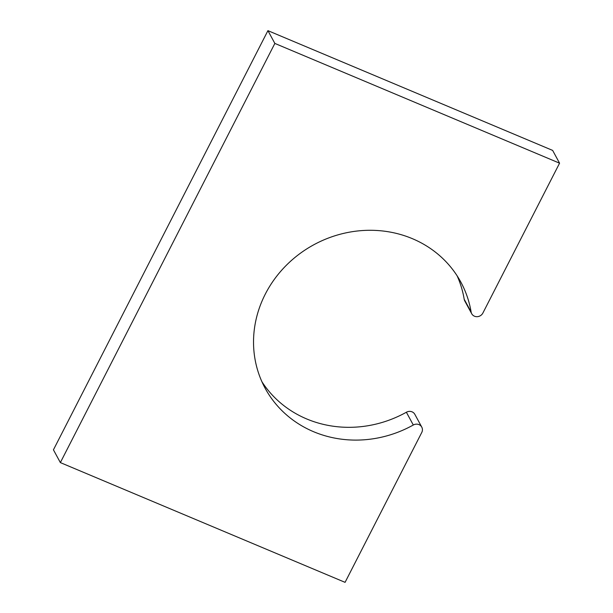 <?xml version="1.0" encoding="UTF-8"?>
<svg xmlns="http://www.w3.org/2000/svg" width="613" height="613" viewBox="0 0 613 613"><rect width="100%" height="100%" fill="white"/><g stroke="black" fill="none" stroke-linecap="round" stroke-linejoin="round"><path stroke-width="0.92" d="M261.927 381.753A111.321 102.938 151.5 0 0 306.676 418.94A111.321 102.938 151.5 0 0 406.373 412.235A6.36 5.885 -28.5 0 1 412.074 411.852A6.36 5.885 -28.5 0 1 414.84 414.334L421.767 427.108A6.36 5.885 -28.5 0 1 421.759 432.487L345.073 582.35L60.358 462.593L274.854 43.423L559.569 163.181L482.883 313.044A6.36 5.885 -28.5 0 1 477.289 316.676A6.36 5.885 -28.5 0 1 471.704 313.726A6.36 5.885 -28.5 0 1 471.121 312.017A111.321 102.938 151.5 0 0 460.853 282.118A111.321 102.938 151.5 0 0 412.388 238.672A111.321 102.938 151.5 0 0 285.712 265.912A111.321 102.938 151.5 0 0 265.145 388.267A111.321 102.938 151.5 0 0 313.603 431.713A111.321 102.938 151.5 0 0 413.3 425.008A6.36 5.885 -28.5 0 1 419.001 424.625A6.36 5.885 -28.5 0 1 421.767 427.108M60.358 462.593L53.431 449.819L267.927 30.65L552.642 150.407L559.569 163.181M471.704 313.726L464.777 300.96A6.36 5.885 -28.5 0 1 464.194 299.251A111.321 102.938 151.5 0 0 457.145 275.865M267.927 30.65L274.854 43.423M406.373 412.235L413.3 425.008M464.194 299.251L471.121 312.017"/></g></svg>
